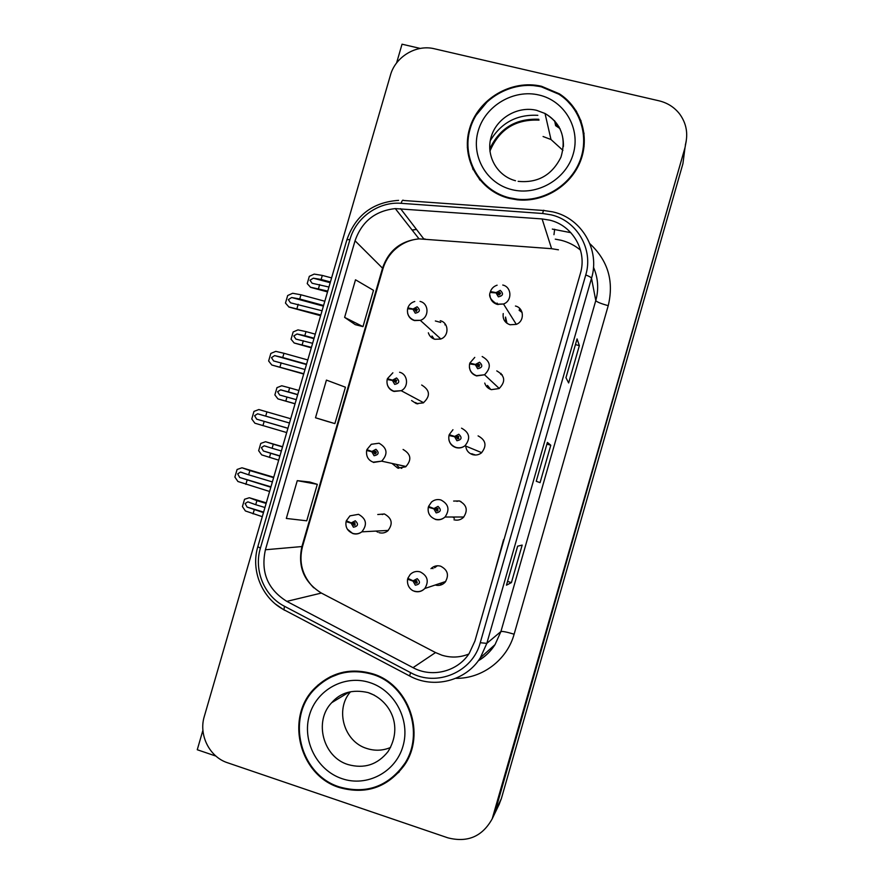 <?xml version="1.0" encoding="UTF-8"?>
<svg xmlns="http://www.w3.org/2000/svg" width="884" height="884" viewBox="0 0 884 884"><rect width="100%" height="100%" fill="white"/><g stroke="black" fill="none" stroke-linecap="round" stroke-linejoin="round"><path stroke-width="1.33" d="M428.353 332.793C429.403 336.097 431.58 338.263 434.884 339.279L440.53 339.069C449.293 336.495 449.061 322.627 440.243 320.715M431.978 335.986L433.204 338.638M411.579 400.518L416.309 403.623L423.281 402.894C430.63 396.109 430.099 390.153 421.679 385.026M415.502 402.54L416.64 403.712M391.999 463.426L397.712 468.089L405.634 466.84C411.955 459.901 411.104 454.111 403.082 449.459M396.264 464.365L398.894 467.448M453.956 519.792L453.956 519.781C457.514 520.709 460.663 519.925 463.404 517.449C468.211 510.422 466.874 504.919 459.36 500.963L453.625 501.062M459.105 500.897L456.84 501.35M452.818 517.007L454.365 518.378M465.691 445.834C466.155 450.265 468.487 453.205 472.686 454.663C475.879 455.481 478.796 454.884 481.437 452.884C487.073 445.823 485.957 440.155 478.089 435.878L478.1 435.878M471.835 453.68L472.763 454.42M484.741 383.07C485.813 386.407 488.023 388.606 491.382 389.645L499.106 388.551C505.902 381.568 505.118 375.689 496.775 370.893M487.404 385.424L489.084 388.684M503.228 313.555C502.532 319.102 504.808 322.837 510.057 324.759L516.201 324.384C524.798 321.456 524.223 307.908 515.438 306.03M505.471 317.643L505.991 322.505M379.07 532.654C382.219 533.505 385.092 532.942 387.7 530.941C393.225 523.969 392.142 518.322 384.452 514.002L377.755 514.51M376.009 531.074L377.777 532.157M384.131 513.902L382.264 514.554M435.171 585.02L435.182 585.02C439.028 586.026 442.332 585.097 445.105 582.247C449.326 575.274 447.823 569.915 440.608 566.169C436.928 565.207 433.712 566.036 430.972 568.655M437.392 565.76L434.585 567.76M541.671 86.742L533.395 85.582M488.222 100.566L473.824 118.025M468.001 140.81L467.316 147.44M498.907 804.893L501.35 798.65L682.934 163.639L684.26 153.429M420.265 48.432L402.032 44.2L396.584 62.985M685.343 144.998C688.282 133.76 686.437 123.506 679.818 114.224C674.547 107.362 667.608 102.898 659.011 100.809L434.431 48.786C416.253 44.178 395.38 56.775 390.441 75.173L204.292 716.471C198.513 734.98 209.497 757.013 227.542 762.759L447.834 837.822C467.537 842.872 482.321 836.551 492.189 818.849L685.001 147.683L686.238 141.064L685.001 147.683L495.162 811.468L685.001 147.683L682.934 163.639M492.598 817.998L495.162 811.468L492.598 817.998M202.911 730.272L197.265 749.742L215.928 756.096M576.655 111.671L572.412 106.577M440.42 584.18L442.773 584.158M522.112 312.483L519.195 310.317M502.278 374.915L500.852 374.065M445.89 325.047L445.006 324.605M541.572 86.289C511.438 79.063 477.901 99.03 469.537 128.788C460.719 158.457 479.117 191.054 509.261 198.392L517.372 199.817C543.461 202.602 570.622 186.159 580.335 161.452C590.181 136.799 581.064 107.693 559.373 93.815L541.572 86.289M469.492 158.17L473.128 169.739M372.297 673.685C350.362 667.575 331.257 672.337 314.969 687.962C284.836 716.78 298.925 775.423 339.467 787.578C365.965 794.893 387.557 787.511 404.231 765.411C426.497 734.096 408.762 684.017 372.297 673.685M330.483 676.647L319.389 684.658M577.683 114.787L581.131 121.064M567.042 100.632L575.97 110.555M549.682 220.149C572.622 225.376 587.385 250.857 580.357 273.554L474.907 641.066L469.194 653.431C457.47 671.685 431.978 678.039 413.027 667.663L286.825 601.374C267.697 589.396 260.559 572.202 265.41 549.76L355.048 240.78C361.799 221.541 375.214 210.812 395.303 208.602L542.102 218.934L549.682 220.149M551.207 214.856L542.677 213.497L401.148 203.32C378.661 201.375 356.02 217.453 349.976 239.453L260.382 548.213C253.653 570.213 264.239 596.004 284.449 606.258L410.596 672.647C436.696 687.354 472.675 672.094 480.244 642.723L585.749 274.946C593.661 249.387 577.009 220.724 551.207 214.856M517.659 546.179L506.455 585.186L511.416 582.6L522.168 545.085L517.626 546.19L506.455 585.186M507.56 581.429L511.416 582.6M565.948 377.667L568.644 382.949L579.351 345.633L577.064 338.892L565.948 377.667M565.97 377.711L577.064 338.892M575.462 344.594L579.351 345.633M536.245 481.283L540.069 482.642L550.798 445.227L547.395 442.398L536.245 481.283L547.395 442.398M546.92 444.133L550.798 445.227M355.368 324.715L344.616 317.378L362.981 326.627L373.49 290.339L355.512 279.797L344.616 317.378M309.787 482.023L297.267 480.653L286.317 518.444L306.737 520.809L317.301 484.322L309.676 481.99M315.5 417.767L334.892 423.591L345.434 387.203L326.428 380.098L315.5 417.767L327.345 421.425M532.632 439.867L521.869 477.393M561.285 340.02L550.445 377.811M493.117 577.584L503.571 539.66M334.892 423.591L327.235 421.392M362.981 326.627L355.269 324.649M297.267 480.653L317.301 484.322M315.787 687.531L318.284 684.802M388.341 780.583L399.203 771.931M584.092 133.727L580.766 121.904M270.835 487.228L239.719 477.493L237.674 473.868L240.525 472.067L248.636 474.818L249.874 470.575L242.327 467.89M347.655 521.527L346.064 521.604L351.169 523.184L353.423 527.218C358.086 526.289 358.716 524.135 355.291 520.764L351.246 522.908L353.114 523.56L354.727 522.698L355.147 525.063L353.976 525.284L353.081 523.671L351.169 523.184M355.025 522.831L353.114 523.56M351.246 522.908L346.307 520.764L349.953 515.869L358.517 514.322C366.429 518.798 367.534 524.632 361.832 531.837C359.147 533.892 356.186 534.477 352.948 533.593M355.07 525.118L354.462 523.637L353.081 523.671M269.598 491.482L237.929 481.504L234.879 477.062L237.089 469.481L241.907 467.813M273.62 477.647L249.874 470.575M272.382 481.913L248.636 474.818M247.1 480.123L245.862 484.366M263.465 512.609L247.1 507.096L245.111 503.537L247.84 501.858L255.719 504.709L256.901 500.631L249.608 497.825M408.496 578.887L407.568 579.197L413.027 581.097L415.336 585.197C420.088 584.291 420.718 582.114 417.215 578.666L413.104 580.81L415.005 581.484L416.651 580.633L417.248 582.876L415.9 583.241L414.972 581.595L413.027 581.097M416.486 580.589L415.005 581.484M417.171 582.954L416.066 581.285L414.972 581.595M413.104 580.81L407.811 578.335L410.22 574.445C413.06 571.727 416.375 570.865 420.165 571.871C427.624 575.749 429.16 581.296 424.795 588.512C421.922 591.451 418.519 592.402 414.552 591.363M433.083 568.611L431.514 568.136M262.283 516.687L245.376 510.941L242.426 506.565L244.548 499.272L249.2 497.78M266.139 503.416L256.901 500.631M264.946 507.504L255.719 504.709M254.238 509.803L253.056 513.891M490.244 140.755C501.062 122.732 516.919 114.257 537.826 115.318M566.324 99.118L565.042 98.82M287.941 428.32L256.68 419.171L254.581 415.701L257.598 413.8L265.697 416.121L266.935 411.889L258.857 409.546L290.714 418.74L266.935 411.889M366.761 450.52L371.81 451.746L374.076 455.735C378.761 454.774 379.38 452.619 375.943 449.293L371.899 451.459L373.766 452.1L375.38 451.227L375.711 453.647L374.639 453.801L373.733 452.21L371.81 451.746M375.932 451.547L375.048 452.409L373.766 452.1M401.126 468.177L401.8 468.343M376.33 452.442L375.159 452.155M376.286 452.851L375.015 452.531M371.899 451.459L366.86 449.658L371.291 444.287L379.07 443.216C387.325 448.011 388.187 454 381.667 461.161L373.501 462.454M375.38 453.801L375.015 452.52L373.733 452.21M398.64 468.31L398.96 467.205M286.703 432.563L254.879 423.204L251.774 418.972L253.973 411.403L258.857 409.546M289.477 423.005L265.697 416.121M264.161 421.414L262.935 425.646M305.013 369.501L273.609 360.948L271.476 357.622L274.648 355.611L282.736 357.512L283.963 353.291L275.764 351.357L270.835 353.423L268.637 360.981L271.797 365.004L303.687 374.031M399.579 372.241C407.944 374.142 409.082 387.048 401.181 390.695L393.822 391.181C388.551 388.971 386.33 385.081 387.148 379.512L392.43 380.44L394.695 384.396C399.38 383.391 399.999 381.247 396.551 377.965L392.507 380.153L394.374 380.772L395.999 379.899L396.187 382.374L392.43 380.44M395.004 381.247L394.374 380.772M395.557 381.435L396.783 380.518M416.386 402.993L417.778 403.922M396.065 382.429L395.513 382.12M392.507 380.153L387.38 378.695L389.247 379.755M395.656 382.518L394.341 380.882M303.776 373.744L271.797 365.004M307.776 359.954L283.963 353.291M306.549 364.197L282.736 357.512M281.189 362.805L279.963 367.026M322.052 310.77L290.504 302.803L288.339 299.632L291.676 297.521L299.731 299.002L300.958 294.781L292.659 293.267L287.676 295.532L285.477 303.079L288.98 307.057L320.627 315.698M407.612 308.726L412.994 309.267L415.27 313.19C419.966 312.14 420.585 310.008 417.126 306.77L413.082 308.991L414.95 309.588L416.574 308.693L416.574 311.245L414.916 309.698L412.994 309.267M415.8 310.516L414.95 309.588M416.032 310.593L417.491 309.676M432.088 336.086L434.088 339.025M413.082 308.991L407.867 307.853L408.518 308.549M415.988 311.301L414.916 309.698M445.182 323.997L444.928 324.87M320.826 315.013L288.692 306.892M324.826 301.245L300.958 294.781M323.588 305.477L299.731 299.002M298.206 304.284L296.98 308.505M279.874 456.089L263.399 451.006L261.366 447.591L264.239 445.823L272.106 448.276L273.289 444.199L265.83 441.801M430.641 507.372L428.287 507.283L433.834 508.83L436.155 512.897C440.917 511.947 441.536 509.781 438.033 506.388L433.911 508.554L435.823 509.206L437.469 508.333L438 510.643L436.718 510.941L435.79 509.317L433.834 508.83M437.635 508.399L435.823 509.206M438.099 508.742L437.149 508.709M433.978 508.576L434.928 508.897M433.911 508.554L428.53 506.444L431.48 502.068C434.254 499.747 437.392 499.04 440.873 499.946C448.619 504.046 450 509.736 445.017 517.007C442.188 519.56 438.939 520.356 435.271 519.405M460.973 501.593L459.371 500.963M437.547 510.919L436.784 509.361L435.79 509.317M436.784 509.361L436.232 509.217M278.692 460.166L261.664 454.873L258.658 450.696L260.769 443.414L265.487 441.735M282.537 446.917L273.289 444.199M281.355 450.995L272.106 448.276M270.637 453.359L269.454 457.437M296.262 399.656L279.664 395.004L277.598 391.722L280.626 389.866L288.471 391.921L289.654 387.855L281.742 385.767L276.979 387.634L274.869 394.905L277.93 398.894L295.046 403.811M461.547 428.176C469.669 432.596 470.818 438.464 464.984 445.757C462.188 447.768 459.127 448.298 455.801 447.337C450.431 445.127 448.155 441.182 448.962 435.525L454.608 436.718L456.929 440.74C461.702 439.757 462.321 437.591 458.807 434.243L454.685 436.431L456.597 437.072L458.243 436.188L458.674 438.563L457.492 438.796L456.564 437.182L454.608 436.718M455.503 436.928L456.597 437.072M457.481 437.458L458.829 436.541M473.658 454.376L475.47 455.028M458.851 438.409L457.415 437.768M458.487 438.685L457.459 438.232M454.685 436.431L449.194 434.685L452.895 436.32M457.802 438.84L456.564 437.182M472.697 454.663L472.863 454.078M295.079 403.723L277.93 398.894M298.914 390.496L289.654 387.855M297.731 394.562L288.471 391.921M287.002 397.004L285.819 401.071M312.616 343.301L295.908 339.091L293.808 335.953L296.98 333.986L304.814 335.655L305.997 331.599L297.974 329.887L293.168 331.942L291.057 339.202L294.173 342.992L311.301 347.821M469.581 363.932L475.338 364.738L477.669 368.727C482.443 367.7 483.062 365.534 479.537 362.23L475.415 364.451L477.327 365.07L478.973 364.175L479.261 366.639L478.222 366.772L477.294 365.18L475.338 364.738M477.879 365.744L477.327 365.07M478.111 365.81L479.857 364.959M487.747 385.722L490.664 389.424M475.415 364.451L469.824 363.07L470.642 363.877M478.145 366.749L477.294 365.18M501.051 373.391L500.753 374.429M311.433 347.368L294.173 342.992M315.268 334.152L305.997 331.599M314.085 338.218L304.814 335.655M303.345 340.727L302.162 344.793M328.947 287.035L312.129 283.256L309.986 280.25L313.323 278.184L321.135 279.477L322.306 275.421L314.185 274.095L309.323 276.338L307.212 283.587L310.638 287.355L327.533 291.908M490.167 292.482L496.023 292.891L498.366 296.847C503.151 295.786 503.769 293.621 500.233 290.361L496.101 292.615L498.023 293.212L499.67 292.306L499.725 294.869L496.023 292.891M498.576 294.273L498.023 293.212M498.698 294.306L500.642 293.532M498.057 304.571L497.084 303.079M505.537 317.058L506.996 323.323M496.101 292.615L490.421 291.576L490.764 292.217M498.631 294.792L497.99 293.322M519.715 308.483L519.162 310.428M327.765 291.101L310.383 287.178M331.599 277.907L322.306 275.421M330.417 281.963L321.135 279.477M319.654 284.549L318.483 288.593M541.406 86.864L558.898 94.234C580.434 107.959 589.518 136.81 579.76 161.253C570.136 185.75 543.174 202.027 517.317 199.198L509.427 197.806C479.592 190.546 461.393 158.28 470.111 128.931C478.399 99.472 511.593 79.715 541.406 86.864M583.473 133.738L584.092 146.457M562.909 150.346L550.986 139.517L543.074 136.523M479.946 180.115L473.636 169.385M372.12 674.271C408.231 684.514 425.768 734.118 403.69 765.091C387.181 786.926 365.832 794.219 339.644 786.992C299.543 774.959 285.576 716.979 315.356 688.448C331.478 672.956 350.396 668.227 372.12 674.271M407.447 759.953L398.684 771.555M350.44 691.863C334.749 709.543 343.964 741.753 366.849 748.494C374.915 751.069 382.816 750.726 390.551 747.477M330.671 677.243L343.865 672.072M501.35 798.65L494.112 813.634M413.027 667.663L435.525 652.558L441.956 655.221C451.061 657.983 460 657.597 468.774 654.049M265.41 549.76L301.908 546.555C297.554 566.788 304.052 582.291 321.378 593.065L436.066 652.834M589.86 243.697C607.982 260.592 614.104 281.245 608.225 305.665L514.123 634.204C506.808 632.016 502.399 631.132 500.919 631.541L595.783 300.56C598.921 289.101 598.148 278.007 593.484 267.266M514.123 634.204C507.096 659.895 482.355 678.625 456.155 678.348M478.388 660.613C485.183 656.624 490.731 651.298 495.04 644.613L500.919 631.541L486.83 643.364L480.332 657.795L495.04 644.613C490.719 651.375 485.128 656.779 478.266 660.812M542.677 213.497C543.24 210.613 543.682 209.63 544.003 210.536L552.776 211.873M580.534 250.161C574.843 245.432 568.39 242.139 561.174 240.282L555.296 239.155M346.893 239.774L349.976 239.453M260.382 548.213L257.841 546.61M284.018 609.949L275.565 604.148M284.449 606.258L283.974 609.772L284.869 610.402M543.483 210.491L403.59 200.491C402.817 199.563 402.01 200.513 401.148 203.32M410.596 672.647L409.601 675.951L410.143 676.238M480.244 642.723L486.83 643.364L591.518 278.283C591.252 277.454 589.33 276.349 585.749 274.946M553.406 212.027C581.849 218.47 600.247 250.084 591.518 278.283L595.783 300.56C596.744 301.941 600.899 303.643 608.225 305.665M552.323 229.089L570.832 232.669M416.474 229.398L412.11 230.028M554.666 229.254L553.97 234.691M286.825 601.374L321.378 593.065L322.472 593.628M558.434 249.807L551.605 248.691L419.038 238.868C400.861 240.791 388.728 250.437 382.639 267.797L301.908 546.555L302.593 546.235L382.993 268.625L355.048 240.78M542.102 218.934L551.605 248.691M400.551 208.657L423.79 238.934L425.226 239.045M270.946 486.841L239.719 477.493M352.76 533.538L347.313 529.129M273.731 477.249L242.227 467.857M263.62 512.101L247.1 507.096M266.294 502.863L249.498 497.791M287.952 428.254L256.68 419.171M423.624 402.706L401.181 390.695L394.032 391.446C390.606 390.363 388.363 388.087 387.314 384.628M306.461 364.484L275.134 355.699M420.044 301.411C429.138 303.356 429.348 317.676 420.309 320.351L414.508 320.572C410.773 319.4 408.463 316.881 407.59 313.035M323.411 306.085L292.029 297.565M279.93 455.879L263.399 451.006M282.593 446.718L265.764 441.79M481.692 452.674L464.984 445.757C462.255 447.823 459.238 448.442 455.956 447.591C452.011 446.276 449.636 443.558 448.84 439.458M280.626 389.866L297.687 394.728L281.134 389.954M482.167 356.528C490.786 361.479 491.581 367.556 484.543 374.772L476.587 375.921C472.343 374.507 469.934 371.567 469.382 367.114M313.964 338.638L297.378 334.041M502.764 285.035C511.836 286.935 512.4 300.958 503.515 303.997L497.184 304.372C492.719 302.903 490.3 299.831 489.924 295.134M440.751 322.417L435.348 320.969M330.207 282.67L313.588 278.217M489.913 151.197C499.095 129.451 515.46 119.097 539.019 120.136C515.427 119.075 499.051 129.418 489.902 151.153M489.725 149.02C499.504 128.235 515.858 118.323 538.798 119.274M563.417 146.479C563.738 131.793 557.605 120.788 545.03 113.484L536.588 110.323C517.759 105.737 496.664 118.058 491.217 136.689C485.504 155.252 496.753 175.805 515.494 180.734M539.052 95.03C564.567 100.787 580.788 128.39 573.263 153.849C566.125 179.408 537.129 196.149 511.792 189.618C486.344 183.463 470.774 155.949 478.211 130.887C485.283 105.737 513.637 88.897 539.052 95.03M560.003 128.589L555.638 125.672L554.611 120.732M555.395 124.489L558.997 126.699M348.064 764.572C364.208 769.036 377.534 764.704 388.054 751.577C403.988 725.698 389.446 699.763 368.076 692.57C352.661 689.133 340.539 692.504 331.71 702.681C313.621 721.2 322.992 757.146 348.064 764.572M374.341 695.189L368.727 692.846M369.733 682.57C394.861 690.437 410.629 720.272 402.993 746.129C395.734 772.119 366.982 787.335 342.042 778.671C316.991 770.395 301.853 740.693 309.411 715.244C316.605 689.686 344.716 674.326 369.733 682.57M499.515 803.611L492.189 818.849M316.826 686.979L314.969 687.962M398.618 200.37C372.827 202.149 355.589 215.254 346.915 239.686L257.819 546.677C250.592 570.511 262.018 598.335 283.974 609.772L409.601 675.951C433.458 689.233 465.967 681.045 480.332 657.795M416.508 229.442L412.187 230.127M395.303 208.602L419.038 238.868C409.237 239.785 400.673 243.84 393.358 251.001C388.507 255.995 385.059 261.83 383.037 268.504M302.571 546.323C298.516 562.058 302.229 575.893 313.732 587.805M388.297 530.422L361.832 531.837C358.992 533.848 355.921 534.345 352.617 533.317C347.445 531.074 345.257 527.162 346.064 521.604M354.948 522.897L353.556 522.919M242.293 472.586L240.525 472.067M445.724 581.473L424.795 588.512C421.801 591.429 418.298 592.291 414.298 591.131C412.629 590.987 406.552 587.506 407.568 579.197M416.397 580.678L415.303 580.987M249.178 502.256L247.84 501.858M406.087 466.509L381.667 461.161L373.236 462.177C368.208 460.266 365.998 456.376 366.628 450.486M375.601 451.702L374.319 451.381M289.477 423.027L257.598 413.8M396.253 380.65L395.071 379.976M392.861 372.794L387.38 378.695M306.45 364.539L274.648 355.611M440.829 338.959L420.309 320.351L414.364 320.351C409.038 318.163 406.795 314.273 407.634 308.671M416.916 309.731L415.834 308.715M414.773 301.477C411.369 302.45 409.06 304.582 407.867 307.853M323.4 306.14L291.676 297.521M463.813 517.018L445.017 517.007C442.099 519.505 438.784 520.223 435.072 519.151C429.746 516.908 427.491 512.963 428.287 507.283M437.171 508.676L436.188 508.643M266.78 446.564L264.239 445.823M457.945 436.807L457.061 436.409M452.951 429.712L449.194 434.685M499.239 388.463L484.543 374.772L476.476 375.689C471.073 373.501 468.774 369.567 469.592 363.899M478.73 365.059L477.946 364.307M474.763 357.39L469.824 363.07M313.953 338.683L296.98 333.986M516.289 324.351L503.515 303.997L497.117 304.195C490.764 300.195 488.454 296.273 490.189 292.405M499.548 293.444L498.874 292.339M500.499 293.466L499.825 292.361M497.117 285.189C493.824 286.25 491.592 288.372 490.421 291.576M330.196 282.714L313.323 278.184M518.146 181.342C537.682 183.242 551.936 175.198 560.931 157.219C566.622 138.125 561.329 123.55 545.03 113.484L550.986 139.517M517.317 199.198L517.549 199.828M403.69 765.091L405.369 763.312M348.937 692.216L331.71 702.681"/></g></svg>
